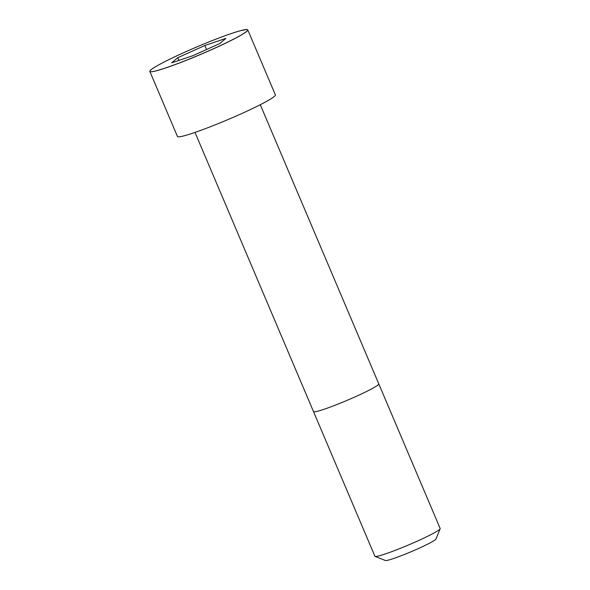 <?xml version="1.0" encoding="UTF-8"?>
<svg xmlns="http://www.w3.org/2000/svg" width="590" height="590" viewBox="0 0 590 590"><rect width="100%" height="100%" fill="white"/><g stroke="black" fill="none" stroke-linecap="round" stroke-linejoin="round"><path stroke-width="0.89" d="M149.89 71.051A53.196 4.174 -23 0 0 149.853 71.449L177.457 136.489A53.196 4.174 -23 0 0 221.988 122.086A53.196 4.174 -23 0 0 274.291 96.495A53.196 4.174 -23 0 0 275.382 94.916L247.778 29.884A53.196 4.174 -23 0 0 247.461 29.633M439.439 529.562A35.459 2.78 -23 0 0 440.155 528.758A35.459 2.78 -23 0 0 440.17 528.515L378.78 383.876A35.459 2.78 -23 0 1 378.05 384.931A35.459 2.78 -23 0 1 343.181 401.989A35.459 2.78 -23 0 1 313.497 411.591L374.886 556.223A35.459 2.78 -23 0 0 375.07 556.385A35.459 2.78 -23 0 0 405.854 546.089A35.459 2.78 -23 0 0 439.439 529.562M375.07 556.385L385.358 560.5A27.582 2.161 -23 0 0 409.298 552.491A27.582 2.161 -23 0 0 435.42 539.644A27.582 2.161 -23 0 0 435.973 539.009L440.155 528.758M192.738 55.74L219.834 43.52L225.889 38.402L204.848 45.496L177.752 57.709L171.697 62.835L192.738 55.74M204.848 45.496L206.552 49.508M177.752 57.709L178.895 60.409M246.686 31.462A53.196 4.174 -23 0 0 247.778 29.884L246.48 29.5L240.196 30.754C229.953 33.674 215.697 38.977 197.429 46.669C184.471 52.178 173.364 57.304 164.101 62.046C154.307 67.105 149.558 70.24 149.853 71.449A53.196 4.174 -23 0 0 194.383 57.046A53.196 4.174 -23 0 0 246.686 31.462M246.613 31.432A53.137 4.167 -23 0 0 183.91 52.576A53.137 4.167 -23 0 0 165.864 67.843A53.137 4.167 -23 0 0 246.613 31.432M194.995 132.418L313.497 411.591M260.279 104.71L378.78 383.876"/></g></svg>
